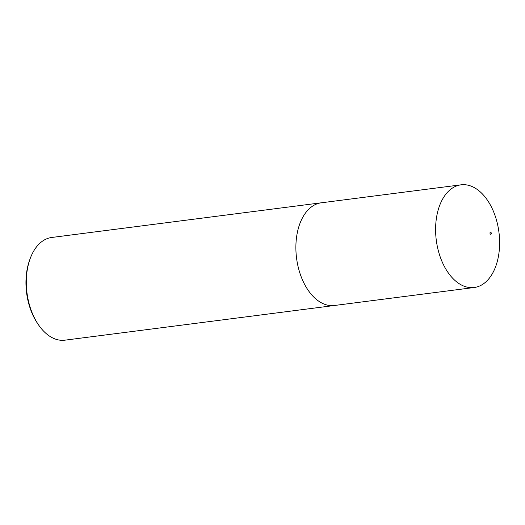 <?xml version="1.0" encoding="UTF-8"?>
<svg xmlns="http://www.w3.org/2000/svg" width="525" height="525" viewBox="0 0 525 525"><rect width="100%" height="100%" fill="white"/><g stroke="black" fill="none" stroke-linecap="round" stroke-linejoin="round"><path stroke-width="0.79" d="M321.805 202.735A51.772 31.585 82.7 0 0 321.287 202.794A51.772 31.585 82.7 0 0 297.294 232.772A51.772 31.585 82.7 0 0 304.828 284.773A51.765 31.585 82.7 0 0 334.497 305.484A51.772 31.585 82.7 0 0 335.009 305.419M444.544 266.792A51.765 31.585 82.7 0 0 474.213 287.51A51.765 31.585 82.7 0 0 498.205 257.539A51.765 31.585 82.7 0 0 490.672 205.551A51.765 31.585 82.7 0 0 461.002 184.833A51.765 31.585 82.7 0 0 437.01 214.804A51.765 31.585 82.7 0 0 444.544 266.792M490.16 233.822A1.037 0.63 82.7 0 0 491.065 234.038A1.037 0.63 82.7 0 0 491.085 232.595A1.037 0.63 82.7 0 0 490.179 232.385A1.037 0.63 82.7 0 0 490.16 233.822M38.397 324.68L37.564 323.459A49.698 30.325 -97.3 0 1 34.538 318.432A49.698 30.325 -97.3 0 1 29.472 260.564L29.971 259.173A51.772 31.585 82.7 0 0 35.241 319.449A51.772 31.585 82.7 0 0 38.397 324.68A51.772 31.585 82.7 0 0 64.916 340.167L474.213 287.51M461.002 184.833L321.293 202.801A51.765 31.585 82.7 0 0 297.294 232.778A51.765 31.585 82.7 0 0 304.828 284.767A51.772 31.585 82.7 0 0 334.497 305.491M321.287 202.794L51.706 237.477A51.772 31.585 82.7 0 0 29.971 259.173"/></g></svg>
